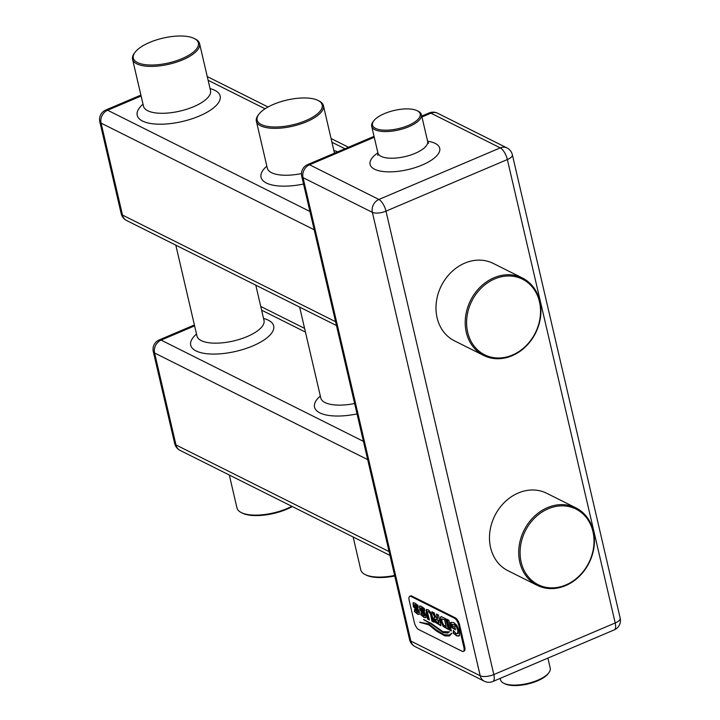 <?xml version="1.0" encoding="UTF-8"?>
<svg xmlns="http://www.w3.org/2000/svg" width="720" height="720" viewBox="0 0 720 720"><rect width="100%" height="100%" fill="white"/><g stroke="black" fill="none" stroke-linecap="round" stroke-linejoin="round"><path stroke-width="1.08" d="M229.311 475.029L236.97 507.951A34.416 13.113 -13.1 0 0 241.182 512.523A34.416 13.113 -13.1 0 0 241.272 512.577A34.416 13.113 -13.1 0 0 291.834 506.313M292.329 506.556A33.39 12.726 166.9 0 1 242.352 513.126A33.39 12.726 166.9 0 1 242.262 513.081A33.39 12.726 166.9 0 1 242.172 513.027M353.133 536.985L360.792 569.907A34.416 13.113 -13.1 0 0 365.004 574.479A34.416 13.113 -13.1 0 0 365.094 574.533A34.416 13.113 -13.1 0 0 394.641 575.46M394.767 576A33.39 12.726 166.9 0 1 366.174 575.082A33.39 12.726 166.9 0 1 366.084 575.037A33.39 12.726 166.9 0 1 365.994 574.983M500.184 678.375L500.517 679.788A25.524 9.729 -13.1 0 0 503.631 683.181A25.524 9.729 -13.1 0 0 503.703 683.217A25.524 9.729 -13.1 0 0 527.652 683.46A25.524 9.729 -13.1 0 0 548.937 672.633A25.524 9.729 -13.1 0 0 550.242 668.214L547.884 658.098M548.937 672.633L548.208 673.605A24.507 9.342 166.9 0 1 527.778 684A24.507 9.342 166.9 0 1 504.783 683.766A24.507 9.342 166.9 0 1 504.72 683.73A24.507 9.342 166.9 0 1 504.648 683.694M463.293 651.429L464.157 651.06A6.129 2.367 -113 0 0 464.733 646.911L459.603 624.843A6.129 2.367 -113 0 0 455.346 617.841L411.759 596.034A6.129 2.367 -113 0 0 410.643 595.908L409.779 596.277A6.129 2.367 67 0 1 410.895 596.403L454.482 618.21A6.129 2.367 67 0 1 458.73 625.212L463.869 647.28A6.129 2.367 67 0 1 463.293 651.429A6.129 2.367 67 0 1 462.186 651.312L418.599 629.496A6.129 2.367 67 0 1 414.342 622.494L409.203 600.426A6.129 2.367 67 0 1 409.779 596.277M426.069 617.418L424.44 617.346L421.182 614.907L424.089 617.49L425.718 617.562L425.907 615.294L424.638 612.477L420.543 608.769L420.84 607.986L421.749 608.211L424.485 611.019L424.476 608.706L421.29 606.276L419.463 606.159L419.895 610.065L424.764 614.934L424.458 615.726L423.639 615.546L420.993 612.693L421.029 615.015M419.886 605.934L419.616 608.184L420.237 609.912L424.692 613.998L425.106 614.79L424.458 615.726M420.543 608.769L420.84 607.986L422.091 608.067L424.665 610.632M427.518 619.002L429.426 619.956L427.446 612.369L427.545 611.73L428.625 611.721L430.452 613.881L431.946 621.216L433.98 622.233L431.433 613.233L428.211 609.741L426.051 609.93L426.303 612.558L427.518 619.002L429.201 619.524M426.681 609.336L426.654 612.405L427.995 618.462L427.455 618.732M427.545 611.73L428.967 611.577L427.896 611.586L428.967 611.577L430.803 613.728L432.396 620.262L431.883 620.955M445.833 618.759L441.198 616.68L440.478 617.121L440.559 620.829L443.178 626.409L448.308 629.406L445.833 618.759M441.198 616.68L440.478 617.121L441.765 623.385L443.52 626.265L448.092 628.974M452.196 624.51L454.446 624.492L456.633 626.616L458.199 630.324L458.181 633.33L456.282 633.708L453.375 630.504L453.285 633.204L456.759 635.895L459.36 635.607L459.414 631.251L456.849 625.347L453.744 622.512L450.369 622.692L451.44 627.282L455.427 629.82L454.725 626.787L452.61 626.274L452.196 624.51L454.104 624.645L456.282 626.76L457.848 630.477L457.578 633.78M451.206 622.242L450.72 622.539L451.917 626.715L451.368 626.976M458.73 636.183L459.36 635.607M453.456 633.42L454.005 633.177L454.212 633.834M451.755 633.159L449.235 635.049L443.808 634.635L435.726 629.469L428.598 623.799L419.697 622.305L428.778 624.834L436.581 631.134L444.888 635.895L449.433 635.976L451.854 633.366M449.487 631.872L442.809 631.62L431.226 623.412L423.603 619.686L430.812 623.736L443.259 632.691L447.831 633.015L449.451 631.71M449.316 629.91L451.35 630.927L448.866 620.271L446.841 619.263L449.316 629.91L451.125 630.495M447.246 619.38L449.766 628.956L449.253 629.64M434.529 614.277L434.322 612.999L431.91 611.793L434.925 617.256L433.935 617.697L434.025 619.524L435.213 622.287L440.928 625.707L438.444 615.06L436.419 614.043L437.76 618.579L436.392 617.895L434.529 614.277M432.324 611.91L435.267 617.112L433.935 617.697L435.555 622.143L440.703 625.275M419.607 614.187L417.978 614.106L414.729 611.676L417.636 614.259L419.265 614.331L419.445 612.063L418.176 609.246L414.09 605.538L414.378 604.755L415.287 604.98L418.032 607.788L418.014 605.475L414.828 603.036L413.001 602.919L413.433 606.825L418.302 611.703L417.996 612.495L417.177 612.315L414.531 609.462L414.567 611.784M413.424 602.703L413.154 604.944L413.775 606.681L418.23 610.758L418.644 611.55L417.996 612.495M414.09 605.538L414.378 604.755L415.638 604.827L418.203 607.401M451.836 633.24L449.406 634.968M420.039 622.152L429.12 624.69L436.923 630.981L444.888 635.895M445.23 635.742L449.604 635.895M423.999 619.686L431.154 623.583L443.61 632.538L448.002 632.943M453.699 631.161L453.285 633.204M454.563 633.681L457.11 635.742L458.892 636.093M451.782 627.138L455.373 629.046M441.54 616.536L440.82 616.977M444.924 619.686L441.846 619.227L441.963 621.522L443.763 625.248L446.157 626.625L444.924 619.686L442.197 619.074M441.846 619.227L442.323 618.876M446.157 626.625L444.582 619.839M435.267 617.112L434.277 617.544M436.824 614.16L437.76 618.579M438.777 622.926L438.561 620.361L435.834 619.173L435.411 620.181L435.852 621.234L438.777 622.926L438.21 620.514L435.492 619.317L435.411 620.181M436.491 619.326L435.492 619.317L436.491 619.326M432.288 621.072L433.755 621.801M420.894 608.625L421.182 607.842L420.894 608.625M424.8 615.582L425.106 614.79L424.647 615.654M421.299 613.305L420.876 614.826M414.432 605.385L414.72 604.611L414.432 605.385M418.347 612.351L418.644 611.55L418.185 612.414M414.837 610.074L414.414 611.595M418.239 111.249A25.524 9.729 166.9 0 1 418.311 111.285A25.524 9.729 166.9 0 1 421.425 114.678A25.524 9.729 166.9 0 1 404.028 128.484A25.524 9.729 166.9 0 1 374.886 129.672A25.524 9.729 166.9 0 1 371.7 126.252A25.524 9.729 166.9 0 1 373.005 121.824L373.734 120.852A24.507 9.342 -13.1 0 0 375.543 128.385A24.507 9.342 -13.1 0 0 408.177 125.514A24.507 9.342 -13.1 0 0 417.222 110.736A24.507 9.342 -13.1 0 0 417.159 110.7A24.507 9.342 -13.1 0 0 394.164 110.466A24.507 9.342 -13.1 0 0 373.734 120.852M522.441 278.019L493.218 263.403A43.299 36.378 116.6 0 0 451.305 272.169A43.299 36.378 116.6 0 0 437.085 317.745A43.299 36.378 116.6 0 0 454.473 340.839L483.696 355.464A43.299 36.378 -63.4 0 1 466.308 332.37A43.299 36.378 -63.4 0 1 480.528 286.794A43.299 36.378 -63.4 0 1 522.441 278.019A43.299 36.378 -63.4 0 1 539.829 301.113A43.299 36.378 -63.4 0 1 525.609 346.689A43.299 36.378 -63.4 0 1 483.696 355.464M575.937 507.897L546.714 493.272A43.299 36.378 116.6 0 0 504.792 502.047A43.299 36.378 116.6 0 0 490.581 547.623A43.299 36.378 116.6 0 0 507.969 570.717L537.192 585.333A43.299 36.378 -63.4 0 1 519.804 562.239A43.299 36.378 -63.4 0 1 534.015 516.672A43.299 36.378 -63.4 0 1 575.937 507.897A43.299 36.378 -63.4 0 1 593.325 530.991A43.299 36.378 -63.4 0 1 579.105 576.567A43.299 36.378 -63.4 0 1 537.192 585.333M467.676 332.244A42.273 35.514 116.6 0 0 512.424 355.059A42.273 35.514 116.6 0 0 539.46 301.734A42.273 35.514 116.6 0 0 494.703 278.919A42.273 35.514 116.6 0 0 467.676 332.244M521.163 562.122A42.273 35.514 116.6 0 0 565.92 584.928A42.273 35.514 116.6 0 0 592.947 531.603A42.273 35.514 116.6 0 0 548.199 508.797A42.273 35.514 116.6 0 0 521.163 562.122M319.113 100.98A34.416 13.113 166.9 0 1 319.203 101.025A34.416 13.113 166.9 0 1 323.406 105.597A34.416 13.113 166.9 0 1 299.952 124.209A34.416 13.113 166.9 0 1 260.676 125.811A34.416 13.113 166.9 0 1 256.374 121.194A34.416 13.113 166.9 0 1 258.129 115.236L258.858 114.264A33.39 12.726 -13.1 0 0 261.333 124.524A33.39 12.726 -13.1 0 0 305.793 120.618A33.39 12.726 -13.1 0 0 318.123 100.476A33.39 12.726 -13.1 0 0 318.024 100.422A33.39 12.726 -13.1 0 0 286.704 100.107A33.39 12.726 -13.1 0 0 258.858 114.264M195.291 39.015A34.416 13.113 166.9 0 1 195.381 39.069A34.416 13.113 166.9 0 1 199.584 43.641A34.416 13.113 166.9 0 1 176.139 62.253A34.416 13.113 166.9 0 1 136.854 63.855A34.416 13.113 166.9 0 1 132.552 59.238A34.416 13.113 166.9 0 1 134.307 53.28L135.036 52.308A33.39 12.726 -13.1 0 0 137.511 62.568A33.39 12.726 -13.1 0 0 181.971 58.653A33.39 12.726 -13.1 0 0 194.301 38.511A33.39 12.726 -13.1 0 0 194.202 38.466A33.39 12.726 -13.1 0 0 162.882 38.151A33.39 12.726 -13.1 0 0 135.036 52.308M194.598 325.872L161.109 340.11A10.215 3.942 -113 0 0 159.246 339.912A10.215 10.215 0 0 0 153.297 351.621A10.215 3.888 -13.1 0 0 154.575 352.989L175.977 444.942A10.215 3.888 166.9 0 1 174.699 443.574A10.215 10.215 0 0 0 180.072 450.387L389.97 555.417M367.686 459.621L154.575 352.989A10.215 8.577 116.6 0 1 161.109 340.11L363.429 441.351M180.072 450.387A10.215 8.577 116.6 0 1 175.977 444.942L389.079 551.574M357.048 413.91A42.579 16.227 166.9 0 1 319.86 412.884A42.579 16.227 166.9 0 1 320.328 396.009M263.538 318.456A42.579 16.227 166.9 0 1 268.344 320.193A42.579 16.227 166.9 0 1 252.846 345.897A42.579 16.227 166.9 0 1 196.038 350.928A42.579 16.227 166.9 0 1 196.506 334.053M305.46 332.109L261.612 310.167M175.815 245.151L196.965 336.006A34.416 13.113 -13.1 0 0 201.258 340.623A34.416 13.113 -13.1 0 0 240.543 339.021A34.416 13.113 -13.1 0 0 263.997 320.409L264.069 320.823M299.637 307.107L320.778 397.962A34.416 13.113 -13.1 0 0 325.08 402.579A34.416 13.113 -13.1 0 0 354.627 403.515M141.111 95.994L107.613 110.241A10.215 3.942 -113 0 0 105.759 110.034A10.215 10.215 0 0 0 99.81 121.743A10.215 3.888 -13.1 0 0 101.079 123.12L122.481 215.064A10.215 3.888 166.9 0 1 121.203 213.696A10.215 10.215 0 0 0 126.576 220.509L336.483 325.539M126.576 220.509A10.215 8.577 116.6 0 1 122.481 215.064L335.583 321.696M314.19 229.752L101.079 123.12A10.215 8.577 116.6 0 1 107.613 110.241L309.933 211.473M303.552 184.032A42.579 16.227 166.9 0 1 266.364 183.015A42.579 16.227 166.9 0 1 266.832 166.14M333.864 150.534A42.579 16.227 166.9 0 1 337.689 151.821M210.042 88.578A42.579 16.227 166.9 0 1 214.848 90.324A42.579 16.227 166.9 0 1 199.35 116.019A42.579 16.227 166.9 0 1 142.542 121.059A42.579 16.227 166.9 0 1 143.01 104.175M344.916 148.743L331.938 142.254M265.059 108.783L208.116 80.298M132.552 59.238L143.469 106.137A34.416 13.113 -13.1 0 0 147.771 110.754A34.416 13.113 -13.1 0 0 187.047 109.143A34.416 13.113 -13.1 0 0 210.501 90.531L210.582 90.954M256.374 121.194L267.291 168.093A34.416 13.113 -13.1 0 0 271.593 172.71A34.416 13.113 -13.1 0 0 301.491 173.565M334.431 153.207A34.416 13.113 -13.1 0 0 334.323 152.487L334.404 152.91M437.634 113.238A10.215 8.577 116.6 0 0 430.929 113.175A10.215 3.942 -113 0 0 429.075 112.977A10.215 10.215 0 0 1 437.634 113.238L506.979 147.933A10.215 8.577 116.6 0 0 500.265 147.87L430.929 113.175L421.965 116.991M374.265 137.268L309.555 164.772A10.215 3.942 -113 0 0 307.701 164.565A10.215 10.215 0 0 0 301.743 176.283A10.215 3.888 -13.1 0 0 303.021 177.651L410.868 641.079A10.215 3.888 166.9 0 1 409.59 639.711A10.215 10.215 0 0 0 414.963 646.524L484.308 681.219A10.215 10.215 0 0 0 492.867 681.489A10.215 3.942 -113 0 0 493.83 674.568L615.204 622.971L507.357 159.543A10.215 3.888 -13.1 0 0 512.352 154.755L620.19 618.183A10.215 3.888 166.9 0 1 615.204 622.971A10.215 3.942 -113 0 1 614.241 629.892A10.215 10.215 0 0 0 620.19 618.183M414.963 646.524A10.215 8.577 116.6 0 1 410.868 641.079L480.204 675.774L372.366 212.346L303.021 177.651A10.215 8.577 116.6 0 1 309.555 164.772L378.891 199.467L500.265 147.87A10.215 3.942 -113 0 1 507.357 159.543L385.983 211.14L493.83 674.568A10.215 3.888 -13.1 0 1 480.204 675.774A10.215 8.577 116.6 0 0 484.308 681.219M410.895 596.403L411.759 596.034M454.482 618.21L455.346 617.841M458.73 625.212L459.603 624.843M463.869 647.28L464.733 646.911M427.617 141.255A35.739 13.617 166.9 0 1 435.249 143.424A35.739 13.617 166.9 0 1 422.244 164.997A35.739 13.617 166.9 0 1 374.562 169.218A35.739 13.617 166.9 0 1 377.883 152.82M371.7 126.252L377.91 152.91A25.524 9.729 -13.1 0 0 381.096 156.339A25.524 9.729 -13.1 0 0 410.238 155.151A25.524 9.729 -13.1 0 0 427.635 141.345L428.544 143.361M378.891 199.467A10.215 8.577 116.6 0 0 372.366 212.346A10.215 3.888 166.9 0 0 385.983 211.14A10.215 3.942 -113 0 0 378.891 199.467M242.262 513.081L241.182 512.523M366.084 575.037L365.004 574.479M153.297 351.621L174.699 443.574M159.246 339.912L194.391 324.972M260.739 306.441L304.587 328.383M99.81 121.743L121.203 213.696M105.759 110.034L140.895 95.094M207.252 76.563L268.056 106.992M331.074 138.519L348.48 147.231M504.72 683.73L503.631 683.181M301.743 176.283L409.59 639.711M307.701 164.565L374.058 136.359M421.758 116.082L429.075 112.977M427.635 141.345L421.425 114.678M512.352 154.755A10.215 10.215 0 0 0 506.979 147.933M492.867 681.489L614.241 629.892M377.91 152.91L377.784 155.421M334.323 152.487L323.406 105.597M263.997 320.409L255.789 285.165M210.501 90.531L199.584 43.641M417.222 110.736L418.311 111.285M194.301 38.511L195.381 39.069M318.123 100.476L319.203 101.025"/></g></svg>
